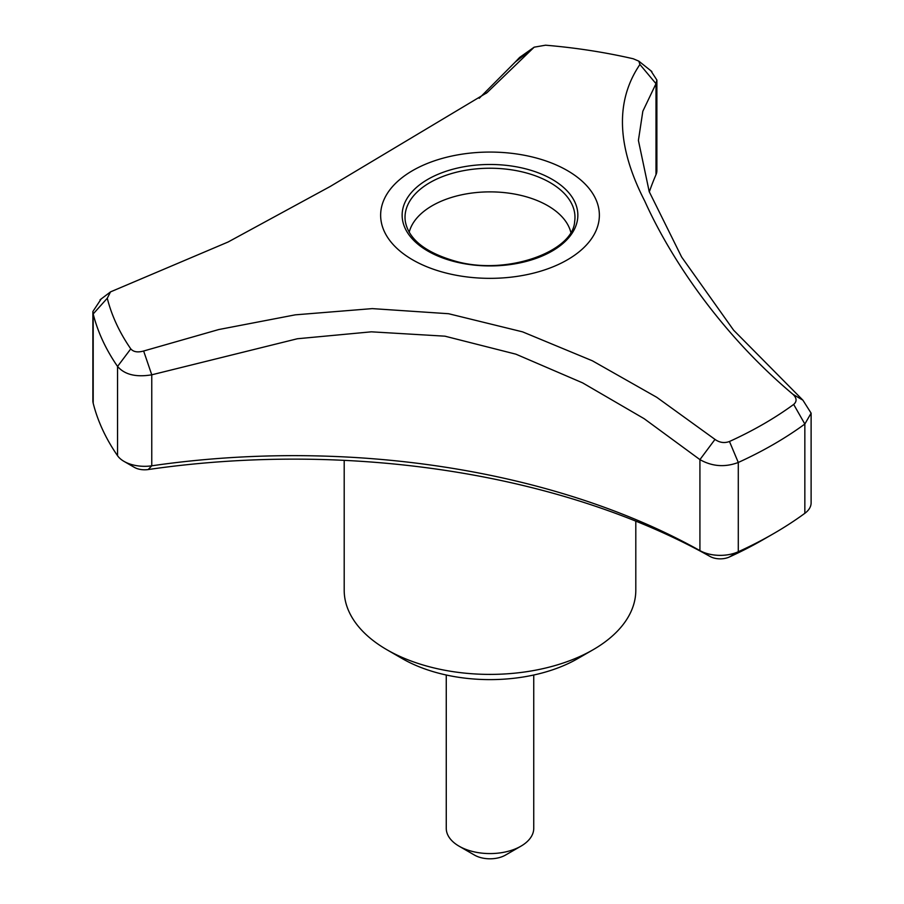 <?xml version="1.0" encoding="UTF-8"?>
<svg xmlns="http://www.w3.org/2000/svg" width="904" height="904" viewBox="0 0 904 904"><rect width="100%" height="100%" fill="white"/><g stroke="black" fill="none" stroke-linecap="round" stroke-linejoin="round"><path stroke-width="1.36" d="M344.198 460.362L344.198 590.21A145.804 84.185 0 0 0 386.901 649.739L402.359 658.666A123.938 71.552 0 0 0 402.37 658.666A123.938 71.552 0 0 0 577.633 658.666L593.103 649.739A145.804 84.185 0 0 0 635.806 590.21L635.806 521.133M533.744 675.017L533.744 828.313A43.742 25.255 180 0 1 520.93 846.178A43.742 25.255 180 0 1 459.074 846.178L459.074 846.178A43.742 25.255 180 0 1 446.26 828.313L446.26 675.017M520.93 846.178L505.46 855.105A21.866 12.622 180 0 1 474.532 855.105L459.074 846.178M402.37 658.666L386.901 649.739A145.804 84.185 0 0 0 593.103 649.739M650.857 70.749L656.88 80.049L655.999 83.688L655.999 174.687A583.227 336.717 0 0 0 649.321 191.93M92.886 311.496L92.886 400.811A29.165 16.837 0 0 0 93.191 403.229A400.969 231.492 0 0 0 117.554 455.718A29.165 16.837 0 0 0 124.029 461.39A29.165 16.837 0 0 0 151.759 465.809A583.227 336.717 0 0 1 699.922 550.615A29.165 16.837 0 0 0 738.285 551.745A400.969 231.492 0 0 0 773.53 533.665A400.969 231.492 0 0 0 804.842 513.314A29.165 16.837 0 0 0 811.114 502.895L811.114 413.151L804.842 424.032A400.969 231.492 180 0 1 738.285 462.464C724.985 467.481 712.205 466.532 699.922 459.616L644.145 418.688L582.617 382.878L515.935 354.187L444.915 336.175L371.386 331.824L297.371 338.751L151.759 374.81C136.041 377.431 124.639 374.64 117.554 366.436A400.969 231.492 180 0 1 93.191 313.937L92.886 311.496L101.146 298.998M639.919 64.489L655.999 83.688L642.834 111.248L638.405 140.425L649.219 191.648L681.639 257.041L733.619 330.197L802.888 400.167L793.011 394.359C722.183 334.898 671.356 260.205 644.744 201.072C616.72 146.516 615.115 100.988 639.919 64.489L638.834 61.156L633.252 58.771A386.742 223.277 0 0 0 545.553 45.2L534.174 47.177L487.041 92.649L330.209 186.473L228.079 242.012L110.525 291.879L107.271 298.241L93.191 313.937L93.191 403.229M479.21 98.287L515.359 61.935L533.349 48.002M412.676 259.855A109.35 63.133 0 0 0 580.447 250.702A109.35 63.133 0 0 0 533.439 157.262A109.35 63.133 0 0 0 399.557 179.715A109.35 63.133 0 0 0 412.676 259.855M570.797 232.238A81.654 47.144 0 0 0 490.002 191.874A81.654 47.144 0 0 0 409.196 232.238M107.271 298.241A386.742 223.277 0 0 0 130.775 348.876C133.453 351.95 137.747 352.662 143.634 351.012L218.757 329.542L295.303 314.841L372.267 308.614L448.587 313.722L522.614 331.87L592.38 360.798L656.767 397.308L714.996 439.4C719.573 442.666 724.398 443.367 729.471 441.491L738.285 462.464L738.285 551.745L729.257 557.045A386.381 223.073 0 0 0 763.213 539.609L773.53 533.665M804.842 513.314L804.842 424.021L793.678 404.427C797.068 401.421 796.842 398.065 793.011 394.359M729.471 441.491A386.742 223.277 0 0 0 793.678 404.427M802.888 400.167L811.114 413.151M714.996 439.4L699.922 459.616L699.922 550.615L710.081 556.48A597.804 345.136 0 0 0 148.2 469.549L151.759 465.809L151.759 374.81L143.634 351.012M130.775 348.876L117.554 366.436M515.359 61.935L519.597 57.449L534.174 47.177M124.029 461.39L134.334 467.345A14.577 8.418 0 0 0 148.2 469.549M655.999 174.687A29.165 16.837 0 0 0 656.88 170.585L656.88 80.049M710.081 556.48A14.577 8.418 0 0 0 729.257 557.045M117.554 455.718L117.554 366.425M552.129 179.331A87.869 50.737 180 0 1 512.737 264.205A87.869 50.737 180 0 1 405.128 202.078A87.869 50.737 180 0 1 552.129 179.331M550.084 182.597A84.976 49.065 180 0 1 574.639 221.627C573.159 251.436 507.381 275.72 456.181 261.414C425.773 252.815 408.834 239.549 405.354 221.627A84.976 49.065 180 0 1 454.034 172.845A84.976 49.065 180 0 1 550.084 182.597M638.834 61.156L651.852 71.54M100.061 299.8L110.525 291.89M485.968 93.44L487.03 92.649"/></g></svg>
